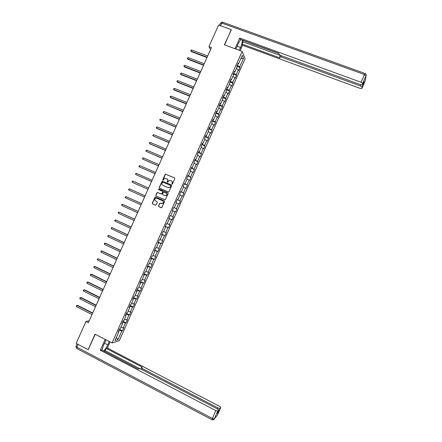 <?xml version="1.0" encoding="UTF-8"?>
<svg xmlns="http://www.w3.org/2000/svg" width="442" height="442" viewBox="0 0 442 442"><rect width="100%" height="100%" fill="white"/><g stroke="black" fill="none" stroke-linecap="round" stroke-linejoin="round"><path stroke-width="0.66" d="M171.932 184.203L172.435 183.999L174.844 178.607L174.579 177.888L165.358 174.115L162.706 179.756L163.214 180.237L164.474 178.496L166.7 178.728C167.595 179.237 167.877 180.005 167.529 181.027L167.22 181.723L167.739 182.203L168.966 180.485L171.225 180.701C172.126 181.209 172.408 181.977 172.06 182.999L171.932 184.203M158.518 205.939L158.777 206.663L161.755 207.707L164.623 201.48L164.363 200.751L155.142 196.911L152.252 203.132L152.512 203.856L155.457 205.176L156.17 204.889L157.313 202.325L157.054 201.602L155.59 200.95C154.556 200.165 154.518 199.298 155.479 198.353L156.805 198.243L162.551 200.801C163.579 201.558 163.634 202.414 162.717 203.375L159.866 203.138L158.518 205.939L158.938 206.729L161.308 207.79M231.321 29.896L224.392 44.813L242.183 51.383L112.036 342.937L95.047 334.169L88.118 349.666L76.162 343.395L86.002 321.411L88.389 322.638L211.453 47.565L208.956 46.637L210.547 49.598M231.194 29.597L218.619 25.045L208.956 46.637M168.292 191.966L169.004 191.673L171.678 185.684L171.419 184.966L162.197 181.17L159.286 187.402L159.545 188.121L168.292 191.966M168.153 193.579L165.275 199.812L156.032 195.983L155.772 195.265L157.137 192.452L161.159 193.983L161.871 193.69L162.628 191.994L162.369 191.27L158.689 189.646L158.667 188.961L167.894 192.856L168.153 193.579M242.183 51.383L245.117 58.736L119.279 340.754L112.036 342.937M119.412 329.24L122.517 330.826L123.882 327.765L123.196 327.931L125.39 323.025L126.064 322.875L127.429 319.82L126.755 319.958L128.948 315.052L129.611 314.931L130.97 311.875L130.313 311.991L132.501 307.085L133.153 306.986L134.517 303.936L133.871 304.024L136.053 299.123L136.694 299.052L138.059 295.996L137.423 296.063L139.606 291.162L140.236 291.118L141.595 288.068L140.97 288.101L143.158 283.206L143.772 283.189L145.136 280.14L144.523 280.151L146.705 275.255L147.313 275.261L148.672 272.211L148.07 272.2L150.252 267.311L150.844 267.338L152.203 264.294L151.617 264.25L153.799 259.366L154.38 259.421L155.739 256.377L155.159 256.31L157.341 251.426L157.91 251.504L159.269 248.465L158.706 248.371L160.882 243.487L161.44 243.597L162.8 240.553L162.247 240.437L164.424 235.553L164.971 235.691L166.325 232.647L165.783 232.503L167.96 227.624L168.496 227.785L169.85 224.746L169.319 224.575L171.496 219.702L172.021 219.884L173.375 216.851L172.855 216.652L175.032 211.779L175.546 211.989L176.899 208.956L176.391 208.734L178.568 203.861L179.065 204.099L180.419 201.066L179.922 200.817L182.098 195.95L182.585 196.209L183.938 193.176L183.458 192.905L185.629 188.038L186.104 188.325L187.458 185.297L186.983 184.999L189.154 180.132L189.618 180.447L190.972 177.419L190.513 177.093L192.679 172.231L193.137 172.568L194.486 169.54L194.038 169.192L196.204 164.33L196.646 164.695L197.999 161.673L197.563 161.297L199.729 156.44L200.16 156.827L201.508 153.805L201.082 153.402L203.248 148.545L203.668 148.965L205.016 145.937L204.602 145.512L206.768 140.661L207.176 141.103L208.525 138.081L208.121 137.628L210.287 132.777L210.685 133.246L212.033 130.224L211.641 129.744L213.801 124.898L214.188 125.39L215.536 122.373L215.155 121.87L217.32 117.025L217.691 117.539L219.039 114.522L218.668 113.992L220.829 109.152L221.193 109.693L222.536 106.677L222.182 106.124L224.343 101.284L224.691 101.853L226.039 98.837L225.691 98.257L227.851 93.417L228.188 94.013L229.536 90.997L229.199 90.395L231.359 85.56L231.685 86.179L233.028 83.168L232.707 82.538L234.862 77.704L235.183 78.345L236.525 75.333L236.21 74.681L238.371 69.847L238.674 70.521L240.017 67.51L239.719 66.83L243.531 58.278L242.315 55.283L238.448 63.952L238.139 63.245L236.768 66.317L237.083 67.013L234.895 71.908L234.575 71.228L233.205 74.306L233.531 74.969L231.343 79.869L231.006 79.217L229.636 82.295L229.973 82.936L227.785 87.836L227.442 87.212L226.066 90.29L226.42 90.903L224.227 95.809L223.873 95.207L222.497 98.284L222.862 98.875L220.668 103.782L220.298 103.207L218.928 106.284L219.298 106.848L217.11 111.76L216.729 111.213L215.353 114.29L215.74 114.826L213.547 119.738L213.155 119.218L211.779 122.301L212.177 122.81L209.983 127.727L209.58 127.23L208.204 130.313L208.613 130.799L206.414 135.716L206 135.246L204.624 138.335L205.044 138.788L202.85 143.711L202.419 143.269L201.044 146.352L201.475 146.783L199.281 151.705L198.839 151.291L197.458 154.38L197.905 154.783L195.707 159.706L195.253 159.319L193.878 162.407L194.336 162.789L192.137 167.711L191.668 167.352L190.292 170.441L190.762 170.794L188.563 175.723L188.082 175.386L186.706 178.48L187.187 178.806L184.983 183.734L184.496 183.424L183.115 186.518L183.607 186.817L181.408 191.751L180.905 191.469L179.524 194.563L180.027 194.834L177.828 199.773L177.314 199.519L175.933 202.613L176.446 202.856L174.242 207.795L173.717 207.569L172.336 210.668L172.866 210.884L172.347 210.646M122.517 330.826L121.832 331.003L117.948 339.694L114.986 340.567L118.92 331.754L118.207 331.936L119.6 328.815L120.307 328.644L122.528 323.666L121.826 323.826L123.219 320.704L123.915 320.561L126.136 315.588L125.451 315.715L126.837 312.599L127.523 312.477L129.738 307.51L129.064 307.61L130.456 304.494L131.125 304.4L133.346 299.433L132.683 299.51L134.07 296.394L134.727 296.328L136.948 291.366L136.296 291.416L137.683 288.3L138.329 288.261L140.545 283.3L139.91 283.322L141.296 280.211L141.932 280.2L144.142 275.239L143.517 275.233L144.904 272.123L145.528 272.139L147.738 267.178L147.125 267.15L148.512 264.04L149.125 264.078L151.335 259.128L150.733 259.067L152.12 255.962L152.717 256.029L154.927 251.078L154.341 250.99L155.722 247.885L156.308 247.979L158.518 243.028L157.943 242.918L159.324 239.813L159.899 239.934L162.109 234.989L161.545 234.851L162.927 231.746L163.49 231.895L165.695 226.95L165.142 226.785L166.529 223.685L167.076 223.856L169.28 218.917L168.739 218.724L170.126 215.624L170.662 215.829L172.866 210.884M122.213 323.356L122.578 322.152M120.926 327.262L123.196 327.931M122.721 322.224L125.39 323.025M122.528 323.666L122.091 323.24M125.815 315.284L126.147 314.157M124.489 319.268L126.755 319.958M126.285 314.229L128.948 315.052M126.136 315.588L125.694 315.174M129.418 307.218L129.71 306.168M128.058 311.279L130.313 311.991M129.854 306.24L132.501 307.085M129.738 307.51L129.291 307.107M133.014 299.157L133.274 298.184M131.622 303.295L133.871 304.024M133.418 298.251L136.053 299.123M133.346 299.433L132.887 299.046M136.611 291.096L136.838 290.201M135.18 295.317L137.423 296.063M136.981 290.272L139.606 291.162M136.948 291.366L136.484 290.991M140.208 283.04L140.396 282.223M138.744 287.339L140.97 288.101M140.539 282.294L143.158 283.206M140.545 283.3L140.081 282.941M143.799 274.985L143.954 274.25M142.302 279.366L144.523 280.151M144.098 274.322L146.705 275.255M144.142 275.239L143.672 274.891M147.396 266.94L147.512 266.283M145.86 271.399L148.07 272.2M147.656 266.349L150.252 267.311M147.738 267.178L147.263 266.846M150.982 258.896L151.07 258.316M149.413 263.432L151.617 264.25M151.214 258.382L153.799 259.366M151.335 259.128L150.849 258.808M154.573 250.852L154.623 250.354M152.965 255.47L155.159 256.31M154.766 250.421L157.341 251.426M154.927 251.078L154.435 250.769M158.159 242.818L158.175 242.398M156.518 247.514L158.706 248.371M158.319 242.465L160.882 243.487M158.518 243.028L158.021 242.735M161.744 234.785L161.722 234.442M160.07 239.558L162.247 240.437M161.866 234.509L164.424 235.553M162.109 234.989L161.606 234.708M163.617 231.608L165.783 232.503M165.418 226.558L167.96 227.624M165.695 226.95L165.186 226.685M167.164 223.663L169.319 224.575M168.966 218.613L171.496 219.702M169.28 218.917L168.767 218.663M170.706 215.724L172.855 216.652M172.507 210.668L175.032 211.779M174.247 207.784L176.391 208.734M176.43 202.9L178.568 203.861M177.413 199.679L179.922 200.817M179.971 194.966L182.098 195.95M177.828 199.773L177.297 199.552M180.955 191.745L183.458 192.905M183.507 187.038L185.629 188.038M181.408 191.751L180.872 191.546M184.496 183.817L186.983 184.999M187.043 179.115L189.154 180.132M184.983 183.734L184.447 183.54M188.165 175.59L187.889 175.828M188.032 175.888L190.513 177.093M190.579 171.198L192.679 172.231M188.563 175.723L188.016 175.54M191.734 167.59L191.425 167.905M191.568 167.966L194.038 169.192M194.115 163.28L196.204 164.33M192.137 167.711L191.585 167.546M195.303 159.595L194.955 159.987M195.104 160.048L197.563 161.297M197.646 155.369L199.729 156.44M195.707 159.706L195.149 159.551M198.872 151.606L198.491 152.07M198.635 152.136L201.082 153.402M201.176 147.457L203.248 148.545M199.281 151.705L198.718 151.562M202.436 143.617L202.022 144.164M202.165 144.225L204.602 145.512M204.701 139.55L206.768 140.661M202.85 143.711L202.281 143.578M206 135.633L205.552 136.258M205.696 136.318L208.121 137.628M208.232 131.65L210.287 132.777M206.414 135.716L205.845 135.6M209.563 127.65L209.077 128.351M209.221 128.412L211.641 129.744M211.757 123.754L213.801 124.898M209.983 127.727L209.403 127.622M213.121 119.677L212.602 120.456M212.751 120.517L215.155 121.87M215.276 115.859L217.32 117.025M213.547 119.738L212.961 119.649M216.679 111.704L216.127 112.561M216.271 112.616L218.668 113.992M218.801 107.97L220.829 109.152M217.11 111.76L216.519 111.682M220.238 103.737L219.646 104.671M219.796 104.726L222.182 106.124M222.32 100.085L224.343 101.284M220.668 103.782L220.072 103.721M223.79 95.77L223.171 96.781M223.315 96.842L225.691 98.257M225.84 92.201L227.851 93.417M224.227 95.809L223.624 95.759M227.348 87.809L226.685 88.897M226.834 88.958L229.199 90.395M229.354 84.323L231.359 85.56M227.785 87.836L227.177 87.803M230.895 79.853L230.205 81.019M230.354 81.074L232.707 82.538M232.868 76.449L234.862 77.704M231.343 79.869L230.73 79.847M234.448 71.902L233.719 73.145M233.868 73.201L236.21 74.681M236.382 68.576L238.371 69.847M234.895 71.908L234.277 71.897M237.995 63.952L237.232 65.272M237.382 65.328L239.719 66.83M240.791 58.698L243.531 58.278M238.448 63.952L237.824 63.952M88.118 349.666L88.417 349.578M89.201 320.831L86.002 321.411M118.605 331.434L119.008 330.146M116.439 337.307L117.948 339.694M119.147 330.218L121.832 331.003M118.92 331.754L118.489 331.312M236.779 66.289L240.017 67.51M233.288 74.107L236.525 75.333M229.801 81.925L233.028 83.168M226.31 89.748L229.536 90.997M222.812 97.577L226.039 98.837M219.32 105.406L222.536 106.677M215.823 113.24L219.039 114.522M212.326 121.075L215.536 122.373M208.823 128.92L212.033 130.224M205.32 136.766L208.525 138.081M201.817 144.611L205.016 145.937M198.314 152.468L201.508 153.805M194.806 160.324L197.999 161.673M191.298 168.181L194.486 169.54M187.789 176.049L190.972 177.419M184.275 183.916L187.458 185.297M180.761 191.789L183.938 193.176M177.248 199.662L180.419 201.066M172.38 210.574L175.546 211.989M168.861 218.458L172.021 219.884M165.336 226.348L168.496 227.785M161.816 234.238L164.971 235.691M158.291 242.133L161.44 243.597M154.766 250.034L157.91 251.504M151.236 257.94L154.38 259.421M147.705 265.846L150.844 267.338M144.175 273.758L147.313 275.261M140.644 281.67L143.772 283.189M137.108 289.593L140.236 291.118M133.572 297.516L136.694 299.052M130.036 305.439L133.153 306.986M126.495 313.372L129.611 314.931M122.953 321.306L126.064 322.875M171.977 184.22L172.209 183.087C172.546 182.121 172.303 181.375 171.479 180.839M166.949 178.866C167.772 179.397 168.015 180.148 167.678 181.115L167.446 182.242M174.717 177.971L165.512 174.203L162.938 180.275M171.535 185.032L162.352 181.253L159.446 187.48L159.612 188.148M170.745 185.944L170.562 185.441L162.883 182.082L162.054 183.021C161.711 184.043 161.987 184.806 162.883 185.32L168.131 187.618L169.717 187.491L170.894 186.027L170.629 185.474M170.894 186.027L169.866 187.574L168.28 187.701L163.037 185.402M162.418 191.298L162.783 192.071L161.811 194.016L157.297 192.53L155.932 195.336L156.148 196.038M167.977 192.905L159.164 189.021L158.827 189.043L158.777 189.69M164.838 195.613L166.192 195.486C167.137 194.53 167.093 193.668 166.054 192.894L163.529 192.043L162.551 193.988L162.811 194.712L164.993 195.684L166.341 195.557C167.286 194.607 167.242 193.74 166.203 192.972M164.993 195.684L162.965 194.789M160.485 203.132L159.822 203.442L158.678 206.005M161.336 203.513L162.871 203.442C163.789 202.486 163.733 201.624 162.706 200.867L162.551 200.801M164.396 200.767L155.302 196.983L152.418 203.198L152.672 203.922L155.534 205.204M207.69 55.979L191.596 49.918L191.049 51.15L191.353 51.642L206.989 57.543M191.353 51.642L190.679 50.692L191.049 51.15L207.132 57.217M190.679 50.692L191.596 49.918M235.901 49.062L238.674 42.852L240.741 39.52M237.15 46.261L240.536 47.509C241.807 44.504 242.382 42.029 242.271 40.078M240.536 47.509L239.282 50.311M240.15 50.631L242.542 45.272L242.072 44.062L279.913 57.924L279.681 56.935L281.095 56.963L360.512 86.013L361.031 84.847M242.487 40.156L243.056 41.863L242.072 44.062M242.542 45.272L360.158 88.406L361.871 88.483L365.18 81.002L366.064 75.737L362.672 83.422L362.451 84.803L360.705 84.742L280.764 55.543L279.062 54.366L278.83 53.41L240.244 39.338L239.752 38.067L361.075 82.256L364.479 74.554L221.801 23.089L220.608 25.763M234.989 48.725L239.752 38.067M361.871 88.483L362.081 87.129L360.512 86.013M363.153 83.218L363.573 83.776L363.926 81.472M362.672 83.422L361.075 82.256M231.232 29.691L224.613 44.896M242.443 40.255L278.863 53.537M243.056 41.863L280.327 55.482M109.268 341.511L107.754 344.898C106.456 347.677 105.074 349.699 103.616 350.954M106.036 339.843L103.152 346.296L102.003 350.114M105.168 339.39L100.306 350.274L101.555 349.876L138.296 369.048L139.136 368.65L141.153 369.169L217.337 408.878L218.602 410.082L217.768 411.054L214.304 418.894L217.42 415.132L220.796 407.502L219.552 406.325L107.373 348.031L106.185 348.406L105.185 350.644L103.853 351.081M110.091 341.937L107.373 348.031M100.306 350.274L215.834 410.607L217.757 411.066L214.293 418.906L212.359 418.463L215.834 410.607M217.641 409.043L218.105 407.988L219.989 408.447L220.796 407.502M217.094 413.491L218.481 411.878L217.79 411.905M218.105 407.988L142.396 368.567L141.39 367.584L142.252 367.164L106.185 348.406M88.185 349.65L95.257 334.274M139.716 368.645L105.185 350.644M204.226 63.714L188.154 57.604L187.601 58.836L187.916 59.311L203.535 65.261M187.916 59.311L187.242 58.372L187.601 58.836L203.674 64.957M187.242 58.372L188.154 57.604M200.762 71.46L184.712 65.294L184.159 66.527L184.48 66.985L200.082 72.985M184.48 66.985L183.8 66.057L184.159 66.527L200.209 72.698M183.8 66.057L184.712 65.294M197.298 79.206L181.264 72.985L180.712 74.217L181.043 74.659L196.624 80.715M181.264 72.985L180.358 73.742L180.712 74.217L196.745 80.45M193.834 86.952L177.817 80.682L177.264 81.919L177.601 82.339L193.165 88.45M177.817 80.682L177.132 80.936L176.91 81.433L177.264 81.919L193.276 88.196M190.364 94.71L174.369 88.383L173.817 89.615L174.159 90.024L189.701 96.185M174.369 88.383L173.463 89.124L173.817 89.615L189.806 95.953M186.894 102.467L170.916 96.085L170.363 97.323L170.717 97.715L186.242 103.92M170.916 96.085L170.015 96.82L170.363 97.323L186.336 103.71M183.419 110.224L167.463 103.793L166.91 105.03L182.778 111.666M167.463 103.793L166.568 104.522L166.91 105.03L182.861 111.472M179.944 117.992L164.01 111.506L163.457 112.743L163.822 113.097L179.308 119.412M164.01 111.506L163.115 112.224L163.457 112.743L179.391 119.235M176.468 125.76L160.556 119.218L159.998 120.456L175.844 127.163M160.556 119.218L159.882 119.439L159.998 120.456L175.916 127.003M172.993 133.534L157.098 126.937L156.545 128.174L156.927 128.5L172.374 134.915M157.098 126.937L156.208 127.644L156.545 128.174L172.435 134.777M169.518 141.307L153.639 134.661L153.081 135.898L168.905 142.672M153.639 134.661L152.75 135.363L153.081 135.898L168.96 142.551M166.037 149.087L150.175 142.385L149.623 143.622L150.02 143.915L165.43 150.435M150.175 142.385L149.518 142.584L149.623 143.622L165.479 150.335M162.551 156.871L146.716 150.114L146.158 151.352L161.954 158.203M146.716 150.114L145.832 150.805L146.158 151.352L161.993 158.114M159.07 164.656L143.252 157.849L142.694 159.087L158.479 165.971M143.252 157.849L142.595 158.032L142.694 159.087L158.512 165.905M155.584 172.446L139.788 165.584L139.23 166.822L155.004 173.745M139.788 165.584L138.91 166.258L139.23 166.822L155.026 173.695M152.098 180.242L136.318 173.325L135.76 174.562L151.523 181.518M136.318 173.325L135.666 173.496L135.76 174.562L151.54 181.491M132.733 182.513L148.042 189.298L132.733 182.513M148.606 188.038L132.849 181.065L132.291 182.308L132.202 181.231L132.849 181.065M128.821 190.054L128.511 189.469L129.379 188.817L145.12 195.839L129.379 188.817L128.821 190.054L144.562 197.088M141.639 203.624L125.909 196.568L125.351 197.806L141.064 204.895M141.628 203.646L125.909 196.568L125.042 197.215L125.351 197.806M138.153 211.414L122.893 204.48L122.434 204.32L121.876 205.563L137.572 212.707M138.131 211.453L122.434 204.32L121.793 204.464L121.876 205.563M134.666 219.204L118.959 212.077L118.401 213.32L134.075 220.519M134.639 219.265L118.959 212.077L118.323 212.215L118.401 213.32M131.175 227.006L115.478 219.84L114.926 221.088L130.578 228.337M131.141 227.083L115.478 219.84L114.627 220.47L114.926 221.088M127.688 234.807L112.003 227.608L111.445 228.851L127.081 236.155M127.644 234.901L112.003 227.608L111.373 227.729L111.445 228.851M124.196 242.608L108.522 235.376L107.964 236.625L123.583 243.978M124.141 242.724L108.522 235.376L107.671 235.989L107.964 236.625M120.699 250.421L105.539 243.222L105.041 243.15L104.483 244.398L120.08 251.807M120.638 250.553L105.041 243.15L104.417 243.26L104.483 244.398M117.207 258.233L102.058 250.984L101.555 250.929L100.997 252.172L116.578 259.642M117.136 258.388L101.555 250.929L100.936 251.028L100.997 252.172M113.71 266.051L98.069 258.708L97.511 259.957L113.069 267.476M113.633 266.222L98.069 258.708L97.229 259.299L97.511 259.957M110.207 273.869L95.102 266.515L94.582 266.493L94.024 267.742L109.561 275.316M110.124 274.062L94.582 266.493L93.969 266.581L94.024 267.742M106.71 281.692L91.621 274.283L91.096 274.278L90.533 275.526L106.052 283.162M106.616 281.902L91.096 274.278L90.483 274.36L90.533 275.526M103.207 289.521L88.14 282.057L87.604 282.073L87.046 283.322L102.544 291.007M103.108 289.748L87.604 282.073L86.997 282.145L87.046 283.322M99.704 297.35L84.654 289.836L84.113 289.869L83.555 291.118L99.03 298.858M99.594 297.599L84.113 289.869L83.51 289.935L83.284 290.433L83.555 291.118M96.201 305.184L81.168 297.621L80.621 297.665L80.057 298.914L95.516 306.709M96.08 305.45L80.621 297.665L80.019 297.726L79.792 298.223L80.057 298.914M92.693 313.024L77.681 305.405L77.123 305.466L76.565 306.72L92.002 314.571M92.566 313.312L77.123 305.466L76.527 305.521L77.681 305.405M76.565 306.72L76.527 305.521M362.451 84.803L363.959 81.394M363.573 83.776L362.081 87.151M281.593 55.847L281.095 56.963M362.672 83.4L366.07 75.72C366.401 74.698 366.075 73.963 365.098 73.51L364.479 74.554L366.064 75.737L366.203 75.223M219.547 25.382L220.569 23.094L221.801 23.089L222.768 22.238L365.026 73.483M220 408.436L218.481 411.878M217.061 413.563L218.602 410.082M78.052 344.39L76.825 347.136L212.359 418.463L211.9 419.679C212.906 420.082 213.701 419.823 214.293 418.906L212.304 419.828M142.396 368.567L141.943 369.584M104.522 343.224L107.754 344.898M211.967 419.712L76.565 348.379L76.825 347.136L75.974 346.257L77.046 343.859M76.797 348.5L75.936 346.346M222.475 22.139L220.624 22.984M280.372 55.383L279.725 56.83M362.081 87.129L363.573 83.759M141.352 367.678L140.771 368.987M219.989 408.447L218.47 411.889"/></g></svg>

